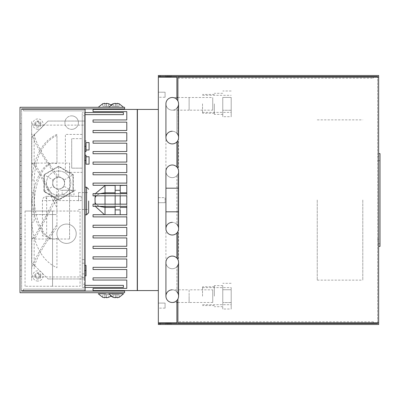 <?xml version="1.0" encoding="UTF-8"?>
<svg xmlns="http://www.w3.org/2000/svg" width="400" height="400" viewBox="0 0 400 400"><rect width="100%" height="100%" fill="white"/><g stroke="black" fill="none" stroke-linecap="round" stroke-linejoin="round"><path stroke-width="0.3" stroke-dasharray="2 1.5" d="M115.315 297.755L115.315 294.785L115.315 297.755L115.315 294.785L113.205 294.785L113.205 297.305L115.315 297.755L113.205 297.305L113.205 294.785L115.315 294.785L115.315 297.755L115.315 297.305L115.315 297.755L113.205 297.305L113.205 294.785L115.315 294.785L115.315 297.305L117 297.305L116.16 297.345L115.315 297.305L115.315 294.785L117 294.785L117 297.755L117 297.305L117 297.755L119.11 297.305L117 297.755L119.11 297.305L119.11 294.785L117 294.785L117 297.755L117 294.785L119.11 294.785L119.11 297.305L119.11 294.785L115.315 294.785L115.315 297.305L115.315 294.785L113.205 294.785L113.205 297.305M98.275 293.77L113.12 293.77L110.93 296.145L108.735 293.77L123.58 293.77M106.54 297.755L106.54 294.785L106.54 297.755L108.65 297.305L108.65 294.785L106.54 294.785L106.54 297.305L106.54 294.785L104.855 294.785L104.855 297.755L102.745 297.305L102.745 294.785L104.855 294.785L102.745 294.785L102.745 297.305M113.12 293.77L105.7 293.77M104.855 294.785L104.855 297.755M106.54 294.785L108.65 294.785L108.65 297.305M119.11 297.305L119.11 294.785L117 294.785L117 297.755M117 297.305L117 294.785L117 297.305M95.375 193.64L95.02 195.39M99.785 193.64L96.145 195.83M115.145 185.49L115.145 192.795L105.025 192.795C99.615 193.05 96.28 194.7 95.02 197.745M95.105 196.78L95.14 196.02M95.02 204.815L95.32 206.36M104.455 214.695L115.145 214.71L115.145 207.405L105.025 207.405C99.615 207.155 96.28 205.505 95.02 202.46M99.24 206.36L95.96 204.165M115.145 192.795L115.145 209.885L115.145 192.795M120.205 200.1L120.205 209.885L120.205 200.1M120.205 206.36L120.205 204.165L120.205 206.36M115.145 206.36L115.145 204.165M120.205 214.695L126.955 214.71L126.785 207.405M126.955 207.405L126.785 192.795M126.955 192.795L126.785 216.885L126.785 214.695L93.045 214.695L93.045 216.885L126.785 216.885M120.205 193.64L120.205 195.83L120.205 193.64M115.145 195.83L115.145 193.64M115.315 103.3L115.315 106.27L115.315 103.3L115.315 106.27L117 106.27L115.315 106.27L115.315 103.75L115.315 106.27L113.205 106.27L113.205 103.75L113.205 106.27L113.205 103.75L113.205 106.27L115.315 106.27L113.205 106.27L115.315 106.27L115.315 103.75L116.16 103.71L115.315 103.75L115.315 103.3L113.205 103.75L115.315 103.3L115.315 106.27L115.315 103.3L115.315 103.75L117 103.75L117 103.3L119.11 103.75L117 103.3L117 103.75L116.16 103.71L117 103.75L117 103.3L119.11 103.75L119.11 106.27L119.11 103.75L119.11 106.27L117 106.27L119.11 106.27L117 106.27L117 103.3M116.16 107.285L108.735 107.285L116.16 107.285M105.7 107.285L98.275 107.285L105.7 107.285M102.745 103.75L102.745 106.27L102.745 103.75M104.855 103.3L104.855 106.27L104.855 103.3L104.855 106.27L102.745 106.27L104.855 106.27L104.855 103.75M106.54 103.3L106.54 106.27L106.54 103.75L106.54 106.27L108.65 106.27L108.65 103.75L108.65 106.27L106.54 106.27L106.54 103.3L108.65 103.75M106.54 106.27L104.855 106.27M117 103.75L117 106.27L117 103.75L117 106.27L119.11 106.27L119.11 103.75M380 156.305L380 160.695L380 156.305L378.65 156.305L378.65 160.695L378.65 156.305M380 160.695L378.65 160.695M380 239.305L380 243.695L380 239.305L378.65 239.305L378.65 243.695L378.65 239.305M380 243.695L378.65 243.695M378.65 246.39L378.65 153.61L380 153.61L380 246.39L378.65 246.39L378.65 153.61M165.925 76.515L165.925 75.5L170.985 75.5L165.925 75.5L169.13 75.5L169.13 76.95L169.13 75.5L165.925 75.5L169.13 75.5L169.13 76.95L170.985 76.95L170.985 75.5L169.13 75.5L170.985 75.5L169.13 75.5L169.13 76.95L169.13 75.5L170.985 75.5L167.78 75.5L170.985 75.5L170.985 76.515M167.78 76.515L167.78 75.5L165.925 75.5L165.925 76.95L167.78 76.95L167.78 75.5L167.78 76.95L169.13 76.95L169.13 75.5L169.13 76.95L169.13 75.5L167.78 75.5L167.78 76.95L167.78 75.5L167.78 76.95L167.78 75.5L167.78 76.95L167.78 75.5L167.78 76.95L167.78 75.5L167.78 76.95L165.925 76.95L169.13 76.95L169.13 75.5L169.13 76.515M168.455 75.5C162.385 75.5 162.385 75.5 168.455 75.5C174.52 75.5 174.52 75.5 168.455 75.5C162.385 75.5 162.385 75.5 168.455 75.5C174.52 75.5 174.52 75.5 168.455 75.5C162.385 75.5 162.385 75.5 168.455 75.5C174.52 75.5 174.52 75.5 168.455 75.5C162.385 75.5 162.385 75.5 168.455 75.5C174.52 75.5 174.52 75.5 168.455 75.5M165.925 75.5L165.925 76.95L165.925 75.5L165.925 76.95L167.78 76.95L167.78 75.5L167.78 76.95L170.985 76.95L170.985 75.5L170.985 76.95L169.13 76.95L169.13 75.5L169.13 76.95L170.985 76.95L170.985 75.5M169.13 76.95L169.13 75.5M167.78 323.485L167.78 324.5L167.78 323.05L167.78 324.5L167.78 323.05L165.925 323.05L165.925 324.5L165.925 323.05L167.78 323.05L167.78 324.5L165.925 324.5L170.985 324.5L169.13 324.5L169.13 323.05L169.13 324.5L165.925 324.5L169.13 324.5L169.13 323.05L170.985 323.05L170.985 324.5L165.925 324.5L170.985 324.5L169.13 324.5L169.13 323.05L169.13 324.5L167.78 324.5L170.985 324.5L169.13 324.5L169.13 323.05L167.78 323.05L167.78 324.5L165.925 324.5L167.78 324.5L167.78 323.05L165.925 323.05L165.925 324.5L165.925 323.05L169.13 323.05L169.13 324.5L170.985 324.5L170.985 323.05L169.13 323.05L169.13 324.5L167.78 324.5L167.78 323.05L167.78 324.5L167.78 323.05L167.78 324.5L167.78 323.05L167.78 324.5L167.78 323.05L170.985 323.05L170.985 324.5L170.985 323.05L169.13 323.05L169.13 324.5L169.13 323.05M168.455 324.5C162.385 324.5 162.385 324.5 168.455 324.5C174.52 324.5 174.52 324.5 168.455 324.5C162.385 324.5 162.385 324.5 168.455 324.5C174.52 324.5 174.52 324.5 168.455 324.5C162.385 324.5 162.385 324.5 168.455 324.5C174.52 324.5 174.52 324.5 168.455 324.5C162.385 324.5 162.385 324.5 168.455 324.5C174.52 324.5 174.52 324.5 168.455 324.5C162.385 324.5 162.385 324.5 168.455 324.5C174.52 324.5 174.52 324.5 168.455 324.5C162.385 324.5 162.385 324.5 168.455 324.5C174.52 324.5 174.52 324.5 168.455 324.5C162.385 324.5 162.385 324.5 168.455 324.5C174.52 324.5 174.52 324.5 168.455 324.5C162.385 324.5 162.385 324.5 168.455 324.5C174.52 324.5 174.52 324.5 168.455 324.5M169.13 323.485L169.13 324.5M170.985 323.485L170.985 324.5M165.925 323.485L165.925 324.5M37.88 129.245A5.16 5.16 0 0 1 32.72 124.085A5.16 5.16 0 0 1 37.88 118.925A5.16 5.16 0 0 1 43.045 124.085A5.16 5.16 0 0 1 37.88 129.245M38.725 121.555L37.04 121.555L37.04 122.435L36.23 123.245L35.35 123.245L35.35 124.93L36.23 124.93L37.04 125.74L37.04 126.615L38.725 126.615L38.725 124.93L40.41 124.93L40.41 123.245L38.725 123.245L38.725 121.555L38.725 123.245L40.41 123.245L40.41 124.93M36.23 124.93L35.35 124.93L35.35 123.245M37.04 122.435L37.04 121.555M38.725 124.93L38.725 126.615M37.88 281.075A5.16 5.16 0 0 1 32.72 275.915A5.16 5.16 0 0 1 37.88 270.755A5.16 5.16 0 0 1 43.045 275.915A5.16 5.16 0 0 1 37.88 281.075M38.725 273.385L38.725 275.07L38.725 273.385L37.04 273.385L37.04 274.26L36.23 275.07L35.35 275.07L35.35 276.755L36.23 276.755L37.04 277.565L37.04 278.445L38.725 278.445L38.725 276.755L40.41 276.755L40.41 275.07L40.41 276.755L38.725 276.755L38.725 278.445M35.35 276.755L35.35 275.07L36.23 275.07M40.41 275.07L38.725 275.07M37.04 278.445L37.04 277.565M69.595 163.09L69.595 239.005L69.595 163.09L55.59 163.09L56.945 163.175L56.945 163.695L53.745 163.09L34.515 163.09C35.075 162.995 46.05 184.33 56.945 203.61L56.945 207.81C46.66 186.83 33.685 163.1 32.26 163.09L31.64 163.09L31.64 192.75L34.17 192.75C33.355 217.73 43.2 240.32 55.59 239.005L56.945 238.915L56.945 238.395L53.745 239.005L34.515 239.005C35.075 239.1 46.05 217.76 56.945 198.48L56.945 194.285C46.66 215.26 33.685 238.99 32.26 239.005L31.64 239.005L31.64 209.34L34.17 209.34C33.355 184.365 43.2 161.77 55.59 163.09M69.595 239.005L55.59 239.005M53.745 163.09C42.125 161.97 31.78 184.29 31.64 209.34L31.64 164.005L34.17 164.005L34.515 163.09M32.26 163.09L31.64 164.005L31.64 163.09M53.745 239.005C42.125 240.125 31.78 217.8 31.64 192.75L31.64 238.085L34.17 238.085L34.515 239.005M56.945 163.175L56.945 135.32C42.715 142.5 35.12 157.385 34.17 179.97L34.17 209.34M32.26 239.005L31.64 238.085L31.64 179.97C33.91 156.415 42.345 141.2 56.945 134.325L56.945 163.695M31.64 179.97L34.17 179.97M56.945 238.395L56.945 267.765C42.345 260.89 33.91 245.675 31.64 222.12L31.64 133.4M31.64 222.12L34.17 222.12L34.17 192.75M31.65 133.43C33.53 141.325 41.96 155.915 56.945 177.2L56.945 174.585C42.735 155.72 35.145 141.99 34.17 133.4L34.17 164.005M56.945 177.2L56.945 207.81M56.945 194.285L56.945 224.89C42.35 245.125 33.915 259.725 31.64 268.69L31.64 239.005M56.945 224.89L56.945 227.51C42.735 246.375 35.145 260.1 34.17 268.69L34.17 238.085M46.655 196.355L81.235 196.355L46.655 196.355L46.655 200.575L42.435 200.575L42.435 236L42.435 200.575A4.215 4.215 0 0 1 46.655 196.355A4.215 4.215 0 0 0 42.435 200.575M81.235 196.355L81.235 200.575L46.655 200.575L46.655 236L42.435 236M73.985 190.28L62.175 190.28L62.175 195.005L73.985 195.005L73.985 190.28L62.175 190.28M75.67 190.28L60.485 190.28L75.67 190.28M88.66 201.01L88.66 212.735L88.66 201.01M84.95 201.01L84.95 214.845L84.95 201.01M78.54 201.01L78.54 192.575L78.54 201.01M82.25 168.165L71.705 168.165L71.705 138.645L71.705 168.165L82.25 168.165L82.25 172.38L65.38 172.38L65.38 134.425L82.25 134.425L82.25 138.645L71.705 138.645M317.245 200L317.245 280.13L317.245 200M362.79 200L362.79 280.13L362.79 200M54.835 214.57L31.47 214.57L54.835 214.57C52.67 214.57 52.67 214.57 54.835 214.57C57.005 214.57 57.005 214.57 54.835 214.57C52.67 214.57 52.67 214.57 54.835 214.57C57.005 214.57 57.005 214.57 54.835 214.57M222.765 103.84L222.765 114.365L222.765 103.84M214.33 103.84L214.33 114.365L214.33 103.84M231.2 103.84L231.2 112.38L231.2 103.84M202.52 103.84L202.52 113.255L202.52 103.84M231.2 97.415L231.2 116.7L231.2 97.415L222.765 97.415L222.765 110.27L222.765 97.415L231.2 97.415M231.2 90.985L222.765 90.985M222.765 116.7L222.765 110.27L222.765 116.7L231.2 116.7M231.2 110.27L222.765 110.27L231.2 110.27M71.655 115.865A6.75 6.75 0 0 1 78.4 122.615A6.75 6.75 0 0 1 71.655 129.36L71.655 129.36A6.75 6.75 0 0 0 78.4 122.615A6.75 6.75 0 0 0 71.655 115.865A6.75 6.75 0 0 0 64.905 122.615A6.75 6.75 0 0 0 71.655 129.36A6.75 6.75 0 0 1 64.905 122.615A6.75 6.75 0 0 1 71.655 115.865M31.64 125.13L31.64 276.96L31.64 125.13L84.34 125.13L84.34 276.96L84.34 125.13M31.64 276.96L84.34 276.96M82.25 259.655L82.25 263.165L82.25 259.655L82.25 263.165L82.25 259.655L84.34 259.655L84.34 263.165L84.34 259.655M82.25 263.165L84.34 263.165M82.25 273.89L82.25 277.4L82.25 273.89L82.25 277.4L82.25 273.89L84.34 273.89L84.34 277.4L84.34 273.89M82.25 277.4L84.34 277.4M58.63 170.985A12.145 12.145 0 0 1 70.78 183.13A12.145 12.145 0 0 1 58.63 195.275A12.145 12.145 0 0 0 70.78 183.13A12.145 12.145 0 0 0 58.63 170.985A12.145 12.145 0 0 0 46.485 183.13A12.145 12.145 0 0 0 58.63 195.275A12.145 12.145 0 0 1 46.485 183.13A12.145 12.145 0 0 1 58.63 170.985M56.9 233.74A9.66 9.66 0 0 0 66.56 243.4A9.66 9.66 0 0 0 76.225 233.74A9.66 9.66 0 0 0 66.56 224.075A9.66 9.66 0 0 0 56.9 233.74A9.66 9.66 0 0 0 66.56 243.4A9.66 9.66 0 0 0 76.225 233.74A9.66 9.66 0 0 0 66.56 224.075A9.66 9.66 0 0 0 56.9 233.74M20 236.37L20 238.225L21.62 238.225L21.62 236.37L21.62 244.805L21.62 242.955L20 242.955L21.62 242.955L21.62 238.225L20 238.225L20 236.37L21.62 236.37M20 224.075L21.62 224.075L20 224.075L20 217.765L21.62 217.765L21.62 224.075L21.62 217.765L21.62 224.075L20 224.075L21.62 224.075L21.62 217.765L21.62 224.075L20 224.075L20 217.765L20 224.075L21.62 224.075L21.62 217.765L21.62 224.075L20 224.075L20 217.765L21.62 217.765L20 217.765L20 224.075L21.62 224.075L21.62 217.765L20 217.765L21.62 217.765L20 217.765L20 224.075L20 217.765L21.62 217.765L20 217.765L20 224.075M20 234.53L21.62 234.53L20 234.53L20 228.225L21.62 228.225L21.62 234.53L21.62 228.225L21.62 234.53L20 234.53L21.62 234.53L21.62 228.225L21.62 234.53L20 234.53L20 228.225L20 234.53L21.62 234.53L21.62 228.225L21.62 234.53L20 234.53L20 228.225L21.62 228.225L20 228.225L20 234.53L21.62 234.53L21.62 228.225L20 228.225L21.62 228.225L20 228.225L20 234.53L20 228.225L21.62 228.225L20 228.225L20 234.53M20 244.99L21.62 244.99L20 244.99L20 238.68L21.62 238.68L21.62 244.99L21.62 238.68L21.62 244.99L20 244.99L21.62 244.99L21.62 238.68L21.62 244.99L20 244.99L20 238.68L20 244.99L21.62 244.99L21.62 238.68L21.62 244.99L20 244.99L20 238.68L21.62 238.68L20 238.68L20 244.99L21.62 244.99L21.62 238.68L20 238.68L21.62 238.68L20 238.68L20 244.99L20 238.68L21.62 238.68L20 238.68L20 244.99M20 255.45L21.62 255.45L20 255.45L20 249.14L21.62 249.14L21.62 255.45L21.62 249.14L21.62 255.45L20 255.45L21.62 255.45L21.62 249.14L21.62 255.45L20 255.45L20 249.14L20 255.45L21.62 255.45L21.62 249.14L21.62 255.45L20 255.45L20 249.14L21.62 249.14L20 249.14L20 255.45L21.62 255.45L21.62 249.14L20 249.14L21.62 249.14L20 249.14L20 255.45L20 249.14L21.62 249.14L20 249.14L20 255.45M20 150.86L21.62 150.86L20 150.86L20 144.55L21.62 144.55L21.62 150.86L21.62 144.55L21.62 150.86L20 150.86L21.62 150.86L21.62 144.55L21.62 150.86L20 150.86L20 144.55L20 150.86L21.62 150.86L21.62 144.55L21.62 150.86L20 150.86L20 144.55L21.62 144.55L20 144.55L20 150.86L21.62 150.86L21.62 144.55L20 144.55L21.62 144.55L20 144.55L20 150.86L20 144.55L21.62 144.55L20 144.55L20 150.86M20 161.32L21.62 161.32L20 161.32L20 155.01L21.62 155.01L21.62 161.32L21.62 155.01L21.62 161.32L20 161.32L21.62 161.32L21.62 155.01L21.62 161.32L20 161.32L20 155.01L20 161.32L21.62 161.32L21.62 155.01L21.62 161.32L20 161.32L20 155.01L21.62 155.01L20 155.01L20 161.32L21.62 161.32L21.62 155.01L20 155.01L21.62 155.01L20 155.01L20 161.32L20 155.01L21.62 155.01L20 155.01L20 161.32M20 171.775L21.62 171.775L20 171.775L20 165.47L21.62 165.47L21.62 171.775L21.62 165.47L21.62 171.775L20 171.775L21.62 171.775L21.62 165.47L21.62 171.775L20 171.775L20 165.47L20 171.775L21.62 171.775L21.62 165.47L21.62 171.775L20 171.775L20 165.47L21.62 165.47L20 165.47L20 171.775L21.62 171.775L21.62 165.47L20 165.47L21.62 165.47L20 165.47L20 171.775L20 165.47L21.62 165.47L20 165.47L20 171.775M20 182.235L21.62 182.235L20 182.235L20 175.925L21.62 175.925L21.62 182.235L21.62 175.925L21.62 182.235L20 182.235L21.62 182.235L21.62 175.925L21.62 182.235L20 182.235L20 175.925L20 182.235L21.62 182.235L21.62 175.925L21.62 182.235L20 182.235L20 175.925L21.62 175.925L20 175.925L20 182.235L21.62 182.235L21.62 175.925L20 175.925L21.62 175.925L20 175.925L20 182.235L20 175.925L21.62 175.925L20 175.925L20 182.235M20 203.155L21.62 203.155L20 203.155L20 196.845L21.62 196.845L21.62 203.155L21.62 196.845L21.62 203.155L20 203.155L21.62 203.155L21.62 196.845L21.62 203.155L20 203.155L20 196.845L20 203.155L21.62 203.155L21.62 196.845L21.62 203.155L20 203.155L20 196.845L21.62 196.845L20 196.845L20 203.155L21.62 203.155L21.62 196.845L20 196.845L21.62 196.845L20 196.845L20 203.155L20 196.845L21.62 196.845L20 196.845L20 203.155M20 213.615L21.62 213.615L20 213.615L20 207.305L21.62 207.305L21.62 213.615L21.62 207.305L21.62 213.615L20 213.615L21.62 213.615L21.62 207.305L21.62 213.615L20 213.615L20 207.305L20 213.615L21.62 213.615L21.62 207.305L21.62 213.615L20 213.615L20 207.305L21.62 207.305L20 207.305L20 213.615L21.62 213.615L21.62 207.305L20 207.305L21.62 207.305L20 207.305L20 213.615L20 207.305L21.62 207.305L20 207.305L20 213.615M20 192.695L21.62 192.695L20 192.695L20 186.385L21.62 186.385L21.62 192.695L21.62 186.385L21.62 192.695L20 192.695L21.62 192.695L21.62 186.385L21.62 192.695L20 192.695L20 186.385L20 192.695L21.62 192.695L21.62 186.385L21.62 192.695L21.62 186.385L20 186.385L21.62 186.385L20 186.385L20 192.695L20 186.385L21.62 186.385L20 186.385L20 192.695L20 186.385L20 192.695L21.62 192.695L20 192.695M20 265.91L21.62 265.91L20 265.91L20 259.6L21.62 259.6L21.62 265.91L21.62 259.6L21.62 265.91L20 265.91L21.62 265.91L21.62 259.6L20 259.6L20 265.91L20 259.6L21.62 259.6L20 259.6L20 265.91M20 276.37L21.62 276.37L20 276.37L20 270.06L21.62 270.06L21.62 276.37L21.62 270.06L21.62 276.37L20 276.37L21.62 276.37L21.62 270.06L20 270.06L20 276.37L20 270.06L21.62 270.06L20 270.06L20 276.37M20 140.4L21.62 140.4L20 140.4L20 134.09L21.62 134.09L21.62 140.4L21.62 134.09L21.62 140.4L20 140.4L21.62 140.4L21.62 134.09L20 134.09L20 140.4L20 134.09L21.62 134.09L20 134.09L20 140.4M20 129.94L21.62 129.94L20 129.94L20 123.63L21.62 123.63L21.62 129.94L21.62 123.63L21.62 129.94L20 129.94L21.62 129.94L21.62 123.63L20 123.63L20 129.94L20 123.63L21.62 123.63L20 123.63L20 129.94M20 242.955L20 238.225L20 242.955M84.34 284.35L84.34 278.95L48.005 278.95L85.115 278.95L85.115 289.14L23.495 289.14L85.115 289.14L23.495 289.14L85.115 289.14L85.115 290.76L85.115 278.95L84.34 278.95L84.34 112.545L84.34 287.455L84.34 284.35L82.25 284.35L82.25 287.455L82.25 112.545L82.25 115.65L84.34 115.65M58.63 166.185L43.955 174.655L43.955 191.605L58.63 200.075L73.31 191.605L73.31 174.655L58.63 166.185L43.955 174.655L43.955 191.605L58.63 200.075L73.31 191.605L73.31 174.655L58.63 166.185M86.03 266.87L86.03 274.295L86.03 266.87M85.115 265.32L84.34 265.32L84.34 275.845L84.34 265.32L84.34 275.845L84.34 265.32L84.34 275.845L84.34 265.32L86.03 265.32L86.03 275.845M84.34 275.845L84.34 270.585L84.34 275.845L85.115 275.845M84.34 270.585L85.115 270.585M85.115 146.285L84.34 146.285L84.34 151.55L85.115 151.55M86.03 146.285L86.03 150L86.03 146.285M89.065 142.575L89.065 150M84.34 141.025L84.34 151.55L84.34 141.025L84.34 151.55L84.34 141.025L84.34 146.285L84.34 141.025L85.115 141.025M85.115 160.455L84.34 160.455L84.34 165.72L84.34 155.195L85.115 155.195M86.03 164.17L86.03 160.455M85.115 112.545L84.34 112.545M85.115 114.64L123.41 114.64L123.41 112.545L82.25 112.545M108.565 114.64L121.385 114.64L108.565 114.64M98.105 114.64L110.93 114.64L98.105 114.64M82.25 233.82L82.25 241.21L82.25 233.82M82.25 260.915L82.25 268.3L82.25 260.915M82.25 185.575L82.25 192.965L82.25 185.575M82.25 271.95L82.25 279.34L82.25 271.95M82.25 127.375L82.25 119.985L82.25 127.375M82.25 189.795L82.25 182.405L82.25 189.795M82.25 274.28L82.25 266.89L82.25 274.28M82.25 221.98L82.25 214.59L82.25 221.98M82.25 256.765L82.25 249.38L82.25 256.765M82.25 164.15L82.25 156.765L82.25 164.15M82.25 149.98L82.25 142.59L82.25 149.98M82.25 190.555L82.25 211.47L82.25 190.555M82.25 115.65L82.25 284.35M82.25 211.035L82.25 286.27L82.25 211.035M82.25 121.59L82.25 280.505L82.25 121.59M82.25 287.455L123.41 287.455L123.41 285.36L85.115 285.36M108.565 285.36L121.385 285.36L108.565 285.36M98.105 285.36L110.93 285.36L98.105 285.36M84.34 287.455L85.115 287.455M31.64 121.59L31.64 280.505L31.64 121.59M31.64 274.01L31.64 267.26L31.64 274.01M31.64 134.83L31.64 128.085L31.64 134.83M84.34 190.555L84.34 211.47L84.34 190.555M84.34 155.195L84.34 160.455M84.34 151.55L84.34 146.285M84.34 126.28L84.34 136.805L84.34 126.28M84.34 184.005L84.34 194.535L84.34 184.005M84.34 213.025L84.34 223.55L84.34 213.025M84.34 247.81L84.34 258.335L84.34 247.81M84.34 265.285L84.34 275.815L84.34 265.285M84.34 270.38L84.34 280.905L84.34 270.38M84.34 221.46L84.34 231.985L84.34 221.46M84.34 118.42L84.34 128.945L84.34 118.42M84.34 180.835L84.34 191.365L84.34 180.835M84.34 259.345L84.34 269.87L84.34 259.345M84.34 232.25L84.34 242.78L84.34 232.25M21.62 290.76L85.115 290.76L85.115 110.86L23.495 110.86L85.115 110.86L23.495 110.86L23.495 109.24L85.115 109.24L21.62 109.24L23.495 109.24L21.62 109.24L21.62 290.76L85.115 290.76L21.62 290.76L21.62 109.24M23.495 110.86L85.115 110.86L85.115 121.05L48.005 121.05L85.115 121.05L85.115 109.24L23.495 109.24M48.005 121.05L31.81 137.245L48.005 121.05M31.81 262.755L31.81 137.245L31.81 262.755L48.005 278.95L31.81 262.755M21.62 291.095L124.595 291.095L124.595 292.715L20 292.715L20 107.285L124.595 107.285L124.595 108.905L21.62 108.905M120.375 291.095L111.94 291.095L120.375 291.095M109.915 291.095L101.48 291.095L109.915 291.095M41.085 291.095L49.52 291.095L41.085 291.095M120.375 292.715L111.94 292.715L120.375 292.715M109.915 292.715L101.48 292.715L109.915 292.715M120.375 107.285L111.94 107.285L120.375 107.285M109.915 107.285L101.48 107.285L109.915 107.285M120.375 108.905L111.94 108.905L120.375 108.905M109.915 108.905L101.48 108.905L109.915 108.905M23.495 290.76L23.495 289.14M34.71 275.915A3.17 3.17 0 0 0 37.88 279.085A3.17 3.17 0 0 0 41.055 275.915A3.17 3.17 0 0 0 37.88 272.74A3.17 3.17 0 0 0 34.71 275.915M34.71 124.085A3.17 3.17 0 0 0 37.88 127.26A3.17 3.17 0 0 0 41.055 124.085A3.17 3.17 0 0 0 37.88 120.915A3.17 3.17 0 0 0 34.71 124.085M20 186.385L21.62 186.385L20 186.385M89.065 156.745L89.065 164.17M52.56 211.035L80.055 211.035L80.055 286.27L52.56 286.27L52.56 211.035L25.06 211.035L52.56 211.035L52.56 286.27L25.06 286.27L52.56 286.27M58.63 177.205A5.925 5.925 0 0 0 56.09 177.78L55.265 178.255A5.925 5.925 0 0 0 52.725 182.655L52.725 183.605A5.925 5.925 0 0 0 55.265 188.005L56.09 188.48A5.925 5.925 0 0 0 61.17 188.48L61.995 188.005A5.925 5.925 0 0 0 64.535 183.605L64.535 182.655A5.925 5.925 0 0 0 61.995 178.255L61.17 177.78A5.925 5.925 0 0 0 52.71 183.13A5.925 5.925 0 0 0 58.63 189.055A5.925 5.925 0 0 0 64.555 183.13A5.925 5.925 0 0 0 58.63 177.205M61.17 177.78L58.63 176.31L58.63 166.575L44.29 174.85L52.725 179.72L52.725 182.655M44.29 174.85L44.29 191.41L58.63 199.69L72.97 191.41L72.97 174.85L58.63 166.575L44.29 174.85L44.29 191.41L52.725 186.54L55.265 188.005M44.29 191.41L58.63 199.69L58.63 189.95L61.17 188.48M58.63 199.69L72.97 191.41L64.535 186.54L64.535 183.605M64.535 182.655L64.535 179.72L61.995 178.255M72.97 191.41L72.97 174.85L64.535 179.72M72.97 174.85L58.63 166.575M172.25 143.91A6.325 6.325 0 0 0 176.89 141.885A6.325 6.325 0 0 1 165.925 137.58A6.325 6.325 0 0 1 176.89 133.28A6.325 6.325 0 0 0 165.925 137.58A6.325 6.325 0 0 0 176.89 141.885A6.325 6.325 0 0 1 165.925 137.58A6.325 6.325 0 0 1 172.25 131.255A6.325 6.325 0 0 1 178.575 137.58A6.325 6.325 0 0 0 177.9 134.74A6.325 6.325 0 0 1 177.9 140.425L177.9 168.48L177.9 140.425A6.325 6.325 0 0 0 178.575 137.58A6.325 6.325 0 0 1 177.9 140.425A6.325 6.325 0 0 0 178.575 137.58A6.325 6.325 0 0 1 177.9 140.425A6.325 6.325 0 0 0 177.9 134.74L177.9 106.685A6.325 6.325 0 0 0 178.575 103.84A6.325 6.325 0 0 1 177.9 106.685L177.9 134.74L177.9 106.685A6.325 6.325 0 0 0 178.575 103.84A6.325 6.325 0 0 1 177.9 106.685A6.325 6.325 0 0 0 177.9 101L177.9 77.19L378.65 77.19L378.65 75.5L160.02 75.5L160.02 76.515L377.64 76.515L377.64 77.19L373.365 77.19L378.65 77.19L377.64 77.19L377.64 322.81L378.65 322.81L177.9 322.81L373.365 322.81L177.9 322.81L177.9 299A6.325 6.325 0 0 0 178.575 296.16A6.325 6.325 0 0 1 177.9 299A6.325 6.325 0 0 0 178.575 296.16A6.325 6.325 0 0 1 177.9 299A6.325 6.325 0 0 0 177.9 293.315L177.9 265.26A6.325 6.325 0 0 0 178.575 262.42A6.325 6.325 0 0 1 177.9 265.26A6.325 6.325 0 0 0 178.575 262.42A6.325 6.325 0 0 1 177.9 265.26A6.325 6.325 0 0 0 178.575 262.42A6.325 6.325 0 0 1 172.25 268.745A6.325 6.325 0 0 1 165.925 262.42A6.325 6.325 0 0 0 176.89 266.72A6.325 6.325 0 0 1 165.925 262.42A6.325 6.325 0 0 0 172.25 268.745A6.325 6.325 0 0 1 169.94 256.53A6.325 6.325 0 0 1 176.89 258.115A6.325 6.325 0 0 0 165.925 262.42A6.325 6.325 0 0 1 176.89 258.115A6.325 6.325 0 0 0 172.25 256.09M177.9 302.485L189.12 302.485L189.12 296.16L189.12 302.485L212.735 302.485L212.735 289.83L189.12 289.83L189.12 296.16L189.12 289.83L172.25 289.83A6.325 6.325 0 0 1 178.575 296.16A6.325 6.325 0 0 0 177.9 293.315L177.9 265.26A6.325 6.325 0 0 0 177.9 259.575L177.9 231.52A6.325 6.325 0 0 0 178.575 228.68A6.325 6.325 0 0 1 177.9 231.52A6.325 6.325 0 0 0 178.575 228.68A6.325 6.325 0 0 1 177.9 231.52L177.9 259.575A6.325 6.325 0 0 1 172.25 268.745A6.325 6.325 0 0 0 176.89 266.72L176.89 291.855A6.325 6.325 0 0 0 165.925 296.16A6.325 6.325 0 0 1 176.89 291.855L176.89 266.72L176.89 291.855A6.325 6.325 0 0 0 165.925 296.16A6.325 6.325 0 0 0 176.89 300.46A6.325 6.325 0 0 1 165.925 296.16A6.325 6.325 0 0 0 176.89 300.46L176.89 322.81L158.33 322.81L158.33 77.19L176.89 77.19L176.89 99.54A6.325 6.325 0 0 0 165.925 103.84A6.325 6.325 0 0 0 176.89 108.145A6.325 6.325 0 0 1 165.925 103.84A6.325 6.325 0 0 1 176.89 99.54A6.325 6.325 0 0 0 165.925 103.84A6.325 6.325 0 0 0 172.25 110.17A6.325 6.325 0 0 1 165.925 103.84A6.325 6.325 0 0 0 176.89 108.145L176.89 133.28A6.325 6.325 0 0 0 172.25 131.255M165.925 171.32A6.325 6.325 0 0 0 176.89 175.62A6.325 6.325 0 0 0 178.575 171.32A6.325 6.325 0 0 1 177.9 174.165A6.325 6.325 0 0 0 178.575 171.32A6.325 6.325 0 0 1 177.9 174.165A6.325 6.325 0 0 0 178.575 171.32A6.325 6.325 0 0 1 169.94 177.21A6.325 6.325 0 0 1 165.925 171.32A6.325 6.325 0 0 0 172.25 177.65A6.325 6.325 0 0 1 169.94 165.43A6.325 6.325 0 0 1 178.575 171.32A6.325 6.325 0 0 0 177.9 168.48A6.325 6.325 0 0 1 178.575 171.32A6.325 6.325 0 0 0 177.9 168.48A6.325 6.325 0 0 1 178.575 171.32A6.325 6.325 0 0 0 172.25 164.995A6.325 6.325 0 0 0 165.925 171.32A6.325 6.325 0 0 1 176.89 167.02L176.89 141.885L176.89 167.02A6.325 6.325 0 0 1 172.25 177.65A6.325 6.325 0 0 0 178.575 171.32A6.325 6.325 0 0 1 172.25 177.65A6.325 6.325 0 0 1 165.925 171.32L165.925 137.58M172.25 235.005A6.325 6.325 0 0 0 176.89 232.98A6.325 6.325 0 0 1 165.925 228.68A6.325 6.325 0 0 1 172.25 222.35A6.325 6.325 0 0 0 165.925 228.68A6.325 6.325 0 0 0 176.89 232.98L176.89 258.115L176.89 232.98A6.325 6.325 0 0 1 165.925 228.68A6.325 6.325 0 0 1 176.89 224.38A6.325 6.325 0 0 0 172.25 222.35A6.325 6.325 0 0 1 178.575 228.68A6.325 6.325 0 0 0 177.9 225.835A6.325 6.325 0 0 1 178.575 228.68A6.325 6.325 0 0 0 177.9 225.835L177.9 174.165L177.9 225.835A6.325 6.325 0 0 1 178.575 228.68A6.325 6.325 0 0 0 177.9 225.835A6.325 6.325 0 0 1 177.9 231.52A6.325 6.325 0 0 0 178.575 228.68A6.325 6.325 0 0 1 177.9 231.52M177.9 106.685A6.325 6.325 0 0 0 177.9 101A6.325 6.325 0 0 1 178.575 103.84A6.325 6.325 0 0 0 177.9 101L177.9 77.19L373.365 77.19L373.365 78.2L373.365 77.19L177.9 77.19L177.9 101A6.325 6.325 0 0 1 176.89 108.145L176.89 133.28L176.89 108.145A6.325 6.325 0 0 1 165.925 103.84M176.89 99.54L176.89 77.695L176.89 99.54A6.325 6.325 0 0 1 172.25 110.17L189.12 110.17L189.12 97.515L189.12 110.17L212.735 110.17L212.735 97.515L212.735 110.17M177.9 97.515L212.735 97.515M158.33 97.255L158.33 92.21L158.33 97.255L158.33 92.21L158.33 97.255L158.33 92.21L158.33 97.255L158.33 92.21L158.33 97.255L158.33 92.21L165.08 92.21L165.08 97.255L165.08 92.21L165.08 97.255L165.08 92.21L165.08 97.255L165.08 92.21L165.08 97.255L165.08 92.21L165.08 97.255L165.08 92.21L158.33 92.21L158.33 97.255L165.08 97.255M158.33 308.125L158.33 303.085L158.33 308.125L158.33 303.085L158.33 308.125L158.33 303.085L158.33 308.125L158.33 303.085L158.33 308.125L158.33 303.085L165.08 303.085L165.08 308.125L165.08 303.085L165.08 308.125L165.08 303.085L165.08 308.125L165.08 303.085L165.08 308.125L165.08 303.085L165.08 308.125L165.08 303.085L158.33 303.085L158.33 308.125L165.08 308.125M158.33 92.21L165.08 92.21M158.33 303.085L165.08 303.085M158.33 197.645L165.08 197.645L165.08 202.69L165.08 197.645L165.08 202.69L165.08 197.645L158.33 197.645L158.33 202.69L165.08 202.69L158.33 202.69L158.33 197.645M377.64 158.5L377.64 156.205L377.64 158.5M378.65 158.5L378.65 156.205L378.65 158.5M377.64 241.5L377.64 239.205L377.64 241.5M378.65 241.5L378.65 239.205L378.65 241.5M373.365 321.8L373.365 322.81L377.64 322.81L373.365 322.81L373.365 321.8L177.9 321.8L177.9 322.81L177.9 299A6.325 6.325 0 0 0 177.9 293.315A6.325 6.325 0 0 1 178.575 296.16A6.325 6.325 0 0 0 177.9 293.315A6.325 6.325 0 0 1 177.9 299L177.9 321.8M163.73 75.5L173.175 75.5L163.73 75.5M164.935 76.515L171.97 76.515L164.935 76.515M377.64 322.81L377.64 323.485L160.02 323.485L160.02 324.5L378.65 324.5L378.65 322.81L377.64 322.81L377.64 77.19M158.33 109.425L137.415 109.425L137.415 290.575L158.33 290.575L158.33 109.425L158.33 290.575M137.415 200.1C137.415 210.395 137.415 210.395 137.415 200.1C137.415 189.805 137.415 189.805 137.415 200.1M212.735 289.83L212.735 302.485M177.9 293.315L177.9 265.26A6.325 6.325 0 0 0 177.9 259.575A6.325 6.325 0 0 1 178.575 262.42A6.325 6.325 0 0 0 177.9 259.575A6.325 6.325 0 0 1 178.575 262.42A6.325 6.325 0 0 0 177.9 259.575M177.9 140.425A6.325 6.325 0 0 0 177.9 134.74A6.325 6.325 0 0 1 178.575 137.58A6.325 6.325 0 0 0 177.9 134.74M164.97 77.19L171.935 77.19L164.97 77.19M176.89 175.62L176.89 224.38A6.325 6.325 0 0 0 172.25 222.35M168.455 322.81C172.93 322.81 172.93 322.81 168.455 322.81C163.98 322.81 163.98 322.81 168.455 322.81C172.93 322.81 172.93 322.81 168.455 322.81C163.98 322.81 163.98 322.81 168.455 322.81C172.93 322.81 172.93 322.81 168.455 322.81C163.98 322.81 163.98 322.81 168.455 322.81C172.93 322.81 172.93 322.81 168.455 322.81C163.98 322.81 163.98 322.81 168.455 322.81M176.89 300.46L176.89 322.305L176.89 300.46A6.325 6.325 0 0 1 172.25 302.485L176.89 302.485M168.455 323.485C172.97 323.485 172.97 323.485 168.455 323.485C163.935 323.485 163.935 323.485 168.455 323.485C172.97 323.485 172.97 323.485 168.455 323.485C163.935 323.485 163.935 323.485 168.455 323.485C172.97 323.485 172.97 323.485 168.455 323.485C163.935 323.485 163.935 323.485 168.455 323.485C172.97 323.485 172.97 323.485 168.455 323.485C163.935 323.485 163.935 323.485 168.455 323.485M378.65 322.81L378.65 77.19M177.9 78.2L373.365 78.2M177.9 174.165L177.9 225.835M126.785 183.11L93.045 183.11L93.045 185.305L126.785 185.305L126.785 183.11L126.785 185.305M126.785 193.64L93.045 193.64L93.045 195.83L126.785 195.83L126.785 193.64M126.785 204.165L93.045 204.165L93.045 206.36L126.785 206.36L126.785 204.165M126.785 225.22L93.045 225.22L93.045 227.41L126.785 227.41L126.785 235.745L93.045 235.745L93.045 237.94L126.785 237.94L126.785 246.275L93.045 246.275L93.045 248.465L126.785 248.465L126.785 256.8L93.045 256.8L93.045 258.995L126.785 258.995L126.785 267.325L93.045 267.325L93.045 269.52L126.785 269.52L126.785 277.855L93.045 277.855L93.045 280.045L126.785 280.045L126.785 288.38L93.045 288.38L93.045 290.575L137.245 290.575L137.245 109.425L93.045 109.425L93.045 111.62L126.785 111.62L126.785 119.95L93.045 119.95L93.045 122.145L126.785 122.145L126.785 130.48L93.045 130.48L93.045 132.67L126.785 132.67L126.785 141.005L93.045 141.005L93.045 143.2L126.785 143.2L126.785 151.53L93.045 151.53L93.045 153.725L126.785 153.725L126.785 162.06L93.045 162.06L93.045 164.25L126.785 164.25L126.785 172.585L93.045 172.585L93.045 174.78L126.785 174.78M110.76 288.38L119.195 288.38L110.76 288.38M100.3 288.38L108.735 288.38L100.3 288.38M108.565 280.045L121.385 280.045L108.565 280.045M98.105 280.045L110.93 280.045L98.105 280.045M110.76 277.855L119.195 277.855L110.76 277.855M100.3 277.855L108.735 277.855L100.3 277.855M126.785 255.315L126.785 250.995L126.785 255.315M126.785 202.27L126.785 197.93L126.785 202.27M108.565 119.95L121.385 119.95L108.565 119.95M98.105 119.95L110.93 119.95L98.105 119.95M119.195 122.145L110.76 122.145L119.195 122.145M108.735 122.145L100.3 122.145L108.735 122.145M126.785 150.05L126.785 145.73L126.785 150.05M119.195 109.425L110.76 109.425L119.195 109.425M108.735 109.425L100.3 109.425L108.735 109.425M119.195 111.62L110.76 111.62L119.195 111.62M108.735 111.62L100.3 111.62L108.735 111.62M110.76 290.575L119.195 290.575L110.76 290.575M100.3 290.575L108.735 290.575L100.3 290.575M214.33 296.16L214.33 285.635L214.33 296.16M202.52 296.16L202.52 286.745L202.52 296.16M222.765 296.16L222.765 285.635L222.765 296.16M231.2 296.16L231.2 287.62L231.2 296.16M231.2 289.73L231.2 309.015L231.2 289.73L222.765 289.73L222.765 302.585L222.765 289.73L231.2 289.73M231.2 283.3L222.765 283.3M222.765 309.015L222.765 302.585L222.765 309.015L231.2 309.015M231.2 302.585L222.765 302.585L231.2 302.585M105.025 185.49L105.025 192.795M105.025 207.405L105.025 214.695M105.025 193.64L105.025 195.83M105.025 204.165L105.025 206.36M39.535 123.245L38.725 122.435M38.725 125.74L39.535 124.93M39.535 275.07L38.725 274.26M38.725 277.565L39.535 276.755M46.655 199.255A4.215 0.52 67.8 0 0 45.375 196.9A4.215 0.52 -112.2 0 0 45.065 196.665M86.55 214.845L86.55 187.18M52.725 183.605L52.725 186.54M56.09 188.48L58.63 189.95M61.995 188.005L64.535 186.54M58.63 176.31L56.09 177.78M55.265 178.255L52.725 179.72M178.575 103.84A6.325 6.325 0 0 1 172.25 110.17M165.925 211.81L178.575 211.81M178.575 188.19L165.925 188.19M172.25 177.65A6.325 6.325 0 0 0 178.575 171.32A6.325 6.325 0 0 0 172.25 164.995M172.25 268.745A6.325 6.325 0 0 0 176.89 266.72M108.735 107.285L110.93 104.91L113.12 107.285M78.54 192.575L88.66 192.575M78.54 209.445L88.66 209.445M317.245 280.13L362.79 280.13M317.245 119.87L362.79 119.87M222.765 114.365L214.33 114.365M202.52 95.305L231.2 95.305M214.33 113.255L202.52 113.255M214.33 94.43L202.52 94.43M202.52 112.38L231.2 112.38M222.765 93.32L214.33 93.32M20 244.805L21.62 244.805M25.06 211.035L25.06 286.27M176.89 97.515L172.25 97.515M165.925 228.68L165.925 262.42M378.65 156.205L377.64 156.205M378.65 239.205L377.64 239.205M378.65 243.795L377.64 243.795M378.65 160.795L377.64 160.795M178.575 262.42L178.575 228.68M178.575 171.32L178.575 137.58M214.33 305.57L202.52 305.57M222.765 306.68L214.33 306.68M202.52 287.62L231.2 287.62M202.52 304.695L231.2 304.695M222.765 285.635L214.33 285.635M214.33 286.745L202.52 286.745"/><path stroke-width="0.6" d="M119.11 297.305L117 297.755L117 297.305L115.315 297.305L115.315 297.755L113.205 297.305M104.855 297.755L104.855 297.305L106.54 297.305L106.54 297.755L106.54 297.305L104.855 297.305L104.855 297.755L102.745 297.305M105.7 293.77L98.275 293.77L102.745 297.345M108.65 297.305L106.54 297.755M123.58 293.77L119.11 297.345L123.58 293.77L108.735 293.77L113.205 297.345L110.93 296.145L108.65 297.345M115.315 297.755L115.315 297.305L117 297.305L117 297.755M115.145 193.64L115.145 185.49L105.025 185.49L95.375 193.64M115.145 192.795L105.025 192.795L99.785 193.64M95.02 195.39L95.105 196.78M96.145 195.83L95.02 197.745L95.14 204.165L95.02 202.46L95.96 204.165M95.32 206.36L104.455 214.695M115.145 214.695L115.145 207.405L105.025 207.405L99.24 206.36M120.205 209.885L120.205 214.695L120.205 209.885L115.145 209.885M120.205 204.165L120.205 195.83L120.205 204.165M115.145 207.405L115.145 206.36M115.145 204.165L115.145 195.83M126.785 207.405L120.205 207.405M126.785 192.795L120.205 192.795L120.205 185.49L126.785 185.305L93.045 185.305L93.045 183.11L126.785 183.11L126.785 174.78L126.785 183.11M120.205 185.49L120.205 192.795M104.855 103.75L105.7 103.71L104.855 103.75L104.855 103.3L102.745 103.75L104.855 103.3M106.54 103.75L106.54 103.3L106.54 103.75L105.7 103.71L106.54 103.75M108.65 103.75L106.54 103.3M117 103.75L117 103.3L117 103.75L115.315 103.75L115.315 103.3L113.205 103.75L115.315 103.3M119.11 103.75L117 103.3M378.65 153.61L380 153.61L380 246.39L378.65 246.39M170.985 76.515L170.985 76.95L165.925 76.95L165.925 76.515M167.78 76.95L167.78 76.515M169.13 76.95L169.13 76.515M170.985 323.485L170.985 323.05L167.78 323.05L167.78 323.485M169.13 323.05L169.13 323.485M167.78 323.05L165.925 323.05L165.925 323.485M88.66 201.01L88.66 212.735L88.66 201.01M86.03 150L86.03 142.575L89.065 142.575L89.065 150L86.03 150L86.03 151.55L86.03 146.285L85.115 146.285M85.115 275.845L86.03 275.845L86.03 265.32L85.115 265.32M85.115 270.585L86.03 270.585M85.115 151.55L86.03 151.55M86.03 146.285L86.03 142.575M85.115 141.025L86.03 141.025M85.115 155.195L86.03 155.195L86.03 156.745L89.065 156.745L89.065 164.17L86.03 164.17L86.03 156.745M86.03 160.455L85.115 160.455M85.115 114.64L123.41 114.64L123.41 112.545L85.115 112.545M85.115 285.36L123.41 285.36L123.41 287.455L85.115 287.455M21.62 291.095L21.62 290.76L21.62 291.095L124.595 291.095L124.595 292.715L20 292.715L20 107.285L124.595 107.285L124.595 108.905L21.62 108.905L21.62 109.24L21.62 108.905M21.62 290.76L85.115 290.76L85.115 109.24L21.62 109.24M177.9 265.26A6.325 6.325 0 0 1 176.89 266.72A6.325 6.325 0 0 0 177.9 265.26A6.325 6.325 0 0 1 176.89 266.72A6.325 6.325 0 0 0 178.575 262.42L178.575 262.42A6.325 6.325 0 0 0 172.25 256.09A6.325 6.325 0 0 0 165.925 262.42L165.925 296.16A6.325 6.325 0 0 0 172.25 302.485A6.325 6.325 0 0 1 165.925 296.16A6.325 6.325 0 0 1 172.25 289.83M176.89 108.145A6.325 6.325 0 0 0 177.9 106.685A6.325 6.325 0 0 1 176.89 108.145A6.325 6.325 0 0 0 172.25 97.515A6.325 6.325 0 0 0 165.925 103.84L165.925 137.58A6.325 6.325 0 0 0 172.25 143.91A6.325 6.325 0 0 1 165.925 137.58A6.325 6.325 0 0 1 172.25 131.255M176.89 167.02L176.89 141.885A6.325 6.325 0 0 0 177.9 140.425A6.325 6.325 0 0 1 176.89 141.885A6.325 6.325 0 0 0 177.9 140.425L177.9 168.48M176.89 133.28A6.325 6.325 0 0 1 177.9 134.74A6.325 6.325 0 0 0 176.89 133.28A6.325 6.325 0 0 1 176.89 141.885M176.89 224.38A6.325 6.325 0 0 1 177.9 225.835A6.325 6.325 0 0 0 176.89 224.38A6.325 6.325 0 0 1 172.25 235.005A6.325 6.325 0 0 1 165.925 228.68A6.325 6.325 0 0 0 172.25 235.005A6.325 6.325 0 0 1 165.925 228.68A6.325 6.325 0 0 1 172.25 222.35M176.89 258.115A6.325 6.325 0 0 1 177.9 259.575A6.325 6.325 0 0 0 176.89 258.115L176.89 232.98A6.325 6.325 0 0 0 177.9 231.52A6.325 6.325 0 0 1 176.89 232.98A6.325 6.325 0 0 0 177.9 231.52L177.9 259.575A6.325 6.325 0 0 0 176.89 258.115A6.325 6.325 0 0 1 178.575 262.42L178.575 296.16A6.325 6.325 0 0 1 176.89 300.46A6.325 6.325 0 0 0 177.9 299L177.9 322.81L378.65 322.81L378.65 324.5L160.02 324.5L160.02 323.485L377.64 323.485L377.64 322.81M178.575 211.81L165.925 211.81L165.925 188.19L178.575 188.19L178.575 228.68A6.325 6.325 0 0 1 176.89 232.98M165.925 188.19L165.925 171.32A6.325 6.325 0 0 1 172.25 164.995A6.325 6.325 0 0 1 178.575 171.32L178.575 188.19M377.64 77.19L377.64 76.515L160.02 76.515L160.02 75.5L158.33 75.5L378.65 75.5L378.65 77.19L177.9 77.19L177.9 101A6.325 6.325 0 0 0 176.89 99.54A6.325 6.325 0 0 1 178.575 103.84L178.575 137.58A6.325 6.325 0 0 1 172.25 143.91A6.325 6.325 0 0 1 165.925 137.58M176.89 291.855A6.325 6.325 0 0 1 177.9 293.315A6.325 6.325 0 0 0 176.89 291.855A6.325 6.325 0 0 1 172.25 302.485A6.325 6.325 0 0 1 165.925 296.16M158.33 324.5L158.33 323.485L160.02 323.485L158.33 323.485L158.33 324.5L160.02 324.5L158.33 324.5M160.02 76.515L158.33 76.515L158.33 75.5L158.33 76.515L160.02 76.515M158.33 290.575L137.415 290.575L137.415 109.425L158.33 109.425M176.89 300.46A6.325 6.325 0 0 0 177.9 299A6.325 6.325 0 0 1 176.89 300.46L176.89 322.81L158.33 322.81L158.33 77.19L176.89 77.19L176.89 99.54M378.65 77.19L378.65 322.81M126.785 174.78L93.045 174.78L93.045 172.585L126.785 172.585L126.785 164.25L93.045 164.25L93.045 162.06L126.785 162.06L126.785 153.725L93.045 153.725L93.045 151.53L126.785 151.53L126.785 143.2L93.045 143.2L93.045 141.005L126.785 141.005L126.785 132.67L93.045 132.67L93.045 130.48L126.785 130.48L126.785 122.145L93.045 122.145L93.045 119.95L126.785 119.95L126.785 111.62L93.045 111.62L93.045 109.425L137.245 109.425L137.245 290.575L93.045 290.575L93.045 288.38L126.785 288.38L126.785 280.045L93.045 280.045L93.045 277.855L126.785 277.855L126.785 269.52L93.045 269.52L93.045 267.325L126.785 267.325L126.785 258.995L93.045 258.995L93.045 256.8L126.785 256.8L126.785 248.465L93.045 248.465L93.045 246.275L126.785 246.275L126.785 237.94L93.045 237.94L93.045 235.745L126.785 235.745L126.785 227.41L93.045 227.41L93.045 225.22L126.785 225.22L126.785 216.885L93.045 216.885L93.045 214.695L126.785 214.695L126.785 206.36L93.045 206.36L93.045 204.165L126.785 204.165L126.785 195.83L93.045 195.83L93.045 193.64L126.785 193.64L126.785 185.305M126.785 216.885L126.785 225.22M126.785 190.35L126.785 193.64L126.785 190.35M126.785 195.83L126.785 204.165L126.785 195.83M126.785 206.36L126.785 211.79L126.785 206.36M126.785 188.415L126.785 193.64L126.785 188.415M105.025 193.64L105.025 185.49M105.025 214.695L105.025 206.36M105.025 195.83L105.025 204.165M88.66 189.29L86.55 187.18L86.55 214.845L85.115 214.845M178.575 137.58A6.325 6.325 0 0 1 172.25 143.91M178.575 228.68A6.325 6.325 0 0 1 172.25 235.005M178.575 296.16A6.325 6.325 0 0 1 172.25 302.485M120.205 190.315L115.145 190.315M108.65 103.71L110.93 104.91L113.205 103.71L108.735 107.285M119.11 103.71L123.58 107.285L119.11 103.71M98.275 107.285L102.745 103.71M86.55 187.18L85.115 187.18M86.55 214.845L88.66 212.735M165.925 211.81L165.925 228.68M177.9 97.515L176.89 97.515M177.9 302.485L176.89 302.485"/></g></svg>
